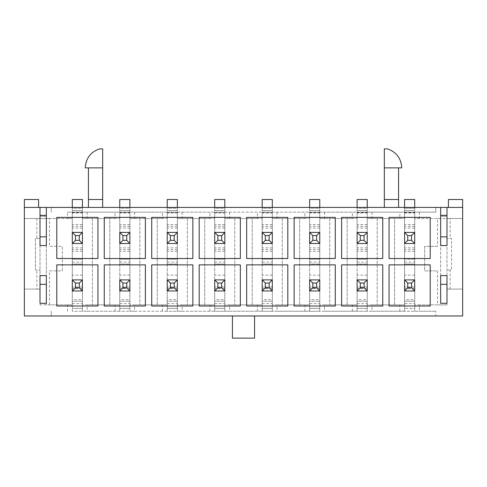 <?xml version="1.0" encoding="UTF-8"?>
<svg xmlns="http://www.w3.org/2000/svg" width="487" height="487" viewBox="0 0 487 487"><rect width="100%" height="100%" fill="white"/><g stroke="black" fill="none" stroke-linecap="round" stroke-linejoin="round"><path stroke-width="0.37" stroke-dasharray="2.44 1.83" d="M371.983 212.168L371.983 218.499L367.235 218.499L377.206 218.499L377.206 304.892L377.206 218.499L394.61 218.499L394.61 304.892L367.235 304.892L367.235 311.223L357.111 311.223L357.111 290.97L367.235 290.97L357.111 290.97L357.111 279.891L367.235 279.891L357.111 279.891L357.111 243.5L367.235 243.5L357.111 243.5L357.111 212.168L435.749 212.168L435.749 207.425L24.35 207.425M367.235 212.959L357.111 212.959L357.111 259.163L367.235 259.163L367.235 212.168L367.235 304.892L371.983 304.892L371.983 311.223L367.235 311.223L367.235 279.891L357.111 279.891L357.111 264.07L367.235 264.07L357.111 264.07L357.111 199.512L357.111 208.217L367.235 208.217L367.235 210.591L357.111 210.591L367.235 210.591L367.235 259.163L357.111 259.163L357.111 243.5L367.235 243.5L367.235 279.891L367.235 199.512L357.111 199.512L357.111 210.591L367.235 210.591L357.111 210.591L357.111 208.217L367.235 208.217L367.235 279.891L357.111 279.891L357.111 301.252L367.235 301.252L357.111 301.252L357.111 306L367.235 306L367.235 308.374L357.111 308.374L367.235 308.374L367.235 290.97L357.111 290.97L357.111 306M324.512 212.168L324.512 218.499L319.77 218.499L329.736 218.499L329.736 304.892L329.736 218.499L347.14 218.499L347.14 304.892L319.77 304.892L319.77 311.223L309.641 311.223L309.641 290.97L319.77 290.97L309.641 290.97L309.641 279.891L319.77 279.891L309.641 279.891L309.641 243.5L319.77 243.5L309.641 243.5L309.641 212.168L357.111 212.168L357.111 218.499L352.363 218.499L352.363 212.168M319.77 212.959L309.641 212.959L309.641 259.163L319.77 259.163L319.77 212.168L319.77 304.892L324.512 304.892L324.512 311.223L319.77 311.223L319.77 279.891L309.641 279.891L309.641 264.07L319.77 264.07L309.641 264.07L309.641 199.512L309.641 208.217L319.77 208.217L319.77 210.591L309.641 210.591L319.77 210.591L319.77 259.163L309.641 259.163L309.641 243.5L319.77 243.5L319.77 279.891L319.77 199.512L309.641 199.512L309.641 210.591L319.77 210.591L309.641 210.591L309.641 208.217L319.77 208.217L319.77 279.891L309.641 279.891L309.641 301.252L319.77 301.252L309.641 301.252L309.641 306L319.77 306L319.77 308.374L309.641 308.374L319.77 308.374L319.77 290.97L309.641 290.97L309.641 306M277.042 212.168L277.042 218.499L272.3 218.499L282.265 218.499L282.265 304.892L282.265 218.499L299.669 218.499L299.669 304.892L272.3 304.892L272.3 311.223L262.17 311.223L262.17 290.97L272.3 290.97L262.17 290.97L262.17 279.891L272.3 279.891L262.17 279.891L262.17 243.5L272.3 243.5L262.17 243.5L262.17 212.168L309.641 212.168L309.641 218.499L304.892 218.499L304.892 212.168M272.3 212.959L262.17 212.959L262.17 259.163L272.3 259.163L272.3 212.168L272.3 304.892L277.042 304.892L277.042 311.223L272.3 311.223L272.3 279.891L262.17 279.891L262.17 264.07L272.3 264.07L262.17 264.07L262.17 199.512L262.17 208.217L272.3 208.217L272.3 210.591L262.17 210.591L272.3 210.591L272.3 259.163L262.17 259.163L262.17 243.5L272.3 243.5L272.3 279.891L272.3 199.512L262.17 199.512L262.17 210.591L272.3 210.591L262.17 210.591L262.17 208.217L272.3 208.217L272.3 279.891L262.17 279.891L262.17 301.252L272.3 301.252L262.17 301.252L262.17 306L272.3 306L272.3 308.374L262.17 308.374L272.3 308.374L272.3 290.97L262.17 290.97L262.17 306M229.578 212.168L229.578 218.499L224.83 218.499L234.795 218.499L234.795 304.892L234.795 218.499L252.205 218.499L252.205 304.892L224.83 304.892L224.83 311.223L214.7 311.223L214.7 290.97L224.83 290.97L214.7 290.97L214.7 279.891L224.83 279.891L214.7 279.891L214.7 243.5L224.83 243.5L214.7 243.5L214.7 212.168L262.17 212.168L262.17 218.499L257.422 218.499L257.422 212.168M224.83 212.959L214.7 212.959L214.7 259.163L224.83 259.163L224.83 212.168L224.83 304.892L229.578 304.892L229.578 311.223L224.83 311.223L224.83 279.891L214.7 279.891L214.7 264.07L224.83 264.07L214.7 264.07L214.7 199.512L214.7 208.217L224.83 208.217L224.83 210.591L214.7 210.591L224.83 210.591L224.83 259.163L214.7 259.163L214.7 243.5L224.83 243.5L224.83 279.891L224.83 199.512L214.7 199.512L214.7 210.591L224.83 210.591L214.7 210.591L214.7 208.217L224.83 208.217L224.83 279.891L214.7 279.891L214.7 301.252L224.83 301.252L214.7 301.252L214.7 306L224.83 306L224.83 308.374L214.7 308.374L224.83 308.374L224.83 290.97L214.7 290.97L214.7 306M182.108 212.168L182.108 218.499L177.359 218.499L187.331 218.499L187.331 304.892L187.331 218.499L204.735 218.499L204.735 304.892L177.359 304.892L177.359 311.223L167.23 311.223L167.23 290.97L177.359 290.97L167.23 290.97L167.23 279.891L177.359 279.891L167.23 279.891L167.23 243.5L177.359 243.5L167.23 243.5L167.23 212.168L214.7 212.168L214.7 218.499L209.958 218.499L209.958 212.168M177.359 212.959L167.23 212.959L167.23 259.163L177.359 259.163L177.359 212.168L177.359 304.892L182.108 304.892L182.108 311.223L177.359 311.223L177.359 279.891L167.23 279.891L167.23 264.07L177.359 264.07L167.23 264.07L167.23 199.512L167.23 208.217L177.359 208.217L177.359 210.591L167.23 210.591L177.359 210.591L177.359 259.163L167.23 259.163L167.23 243.5L177.359 243.5L177.359 279.891L177.359 199.512L167.23 199.512L167.23 210.591L177.359 210.591L167.23 210.591L167.23 208.217L177.359 208.217L177.359 279.891L167.23 279.891L167.23 301.252L177.359 301.252L167.23 301.252L167.23 306L177.359 306L177.359 308.374L167.23 308.374L177.359 308.374L177.359 290.97L167.23 290.97L167.23 306M134.637 212.168L134.637 218.499L129.889 218.499L139.86 218.499L139.86 304.892L139.86 218.499L157.264 218.499L157.264 304.892L129.889 304.892L129.889 311.223L119.765 311.223L119.765 290.97L129.889 290.97L119.765 290.97L119.765 279.891L129.889 279.891L119.765 279.891L119.765 243.5L129.889 243.5L119.765 243.5L119.765 212.168L167.23 212.168L167.23 218.499L162.488 218.499L162.488 212.168M129.889 212.959L119.765 212.959L119.765 259.163L129.889 259.163L129.889 212.168L129.889 304.892L134.637 304.892L134.637 311.223L129.889 311.223L129.889 279.891L119.765 279.891L119.765 264.07L129.889 264.07L119.765 264.07L119.765 199.512L119.765 208.217L129.889 208.217L129.889 210.591L119.765 210.591L129.889 210.591L129.889 259.163L119.765 259.163L119.765 243.5L129.889 243.5L129.889 279.891L129.889 199.512L119.765 199.512L119.765 210.591L129.889 210.591L119.765 210.591L119.765 208.217L129.889 208.217L129.889 279.891L119.765 279.891L119.765 301.252L129.889 301.252L119.765 301.252L119.765 306L129.889 306L129.889 308.374L119.765 308.374L129.889 308.374L129.889 290.97L119.765 290.97L119.765 306M87.167 212.168L87.167 218.499L82.419 218.499L92.39 218.499L92.39 304.892L92.39 218.499L109.794 218.499L109.794 304.892L82.419 304.892L82.419 311.223L72.295 311.223L72.295 290.97L82.419 290.97L72.295 290.97L72.295 279.891L82.419 279.891L72.295 279.891L72.295 243.5L82.419 243.5L72.295 243.5L72.295 212.168L119.765 212.168L119.765 218.499L115.017 218.499L115.017 212.168M82.419 212.959L72.295 212.959L72.295 259.163L82.419 259.163L82.419 212.168L82.419 304.892L87.167 304.892L87.167 311.223L82.419 311.223L82.419 279.891L72.295 279.891L72.295 264.07L82.419 264.07L72.295 264.07L72.295 199.512L72.295 208.217L82.419 208.217L82.419 210.591L72.295 210.591L82.419 210.591L82.419 259.163L72.295 259.163L72.295 243.5L82.419 243.5L82.419 279.891L82.419 199.512L72.295 199.512L72.295 210.591L82.419 210.591L72.295 210.591L72.295 208.217L82.419 208.217L82.419 279.891L72.295 279.891L72.295 301.252L82.419 301.252L72.295 301.252L72.295 306L82.419 306L82.419 308.374L72.295 308.374L82.419 308.374L82.419 290.97L72.295 290.97L72.295 306M414.705 224.574L404.581 224.574L404.581 212.959L414.705 212.959L414.705 279.891L404.581 279.891L414.705 279.891L404.581 279.891L404.581 243.5L414.705 243.5L404.581 243.5L404.581 212.168L404.581 218.499L399.833 218.499L399.833 212.168M414.705 306L404.581 306L404.581 303.626L414.705 303.626L414.705 308.374L404.581 308.374L414.705 308.374L414.705 290.97L404.581 290.97L414.705 290.97L414.705 311.223L404.581 311.223L404.581 264.07L414.705 264.07L404.581 264.07L404.581 199.512L404.581 208.217L414.705 208.217L414.705 210.591L404.581 210.591L414.705 210.591L414.705 212.959M67.547 311.223L67.547 304.892L72.295 304.892L49.51 304.892L49.51 270.875L62.324 270.875L62.324 246.349L49.51 246.349L49.51 218.499L72.295 218.499L72.295 311.223L435.749 311.223L414.705 311.223L414.705 218.499L437.49 218.499L437.49 246.349L424.676 246.349L424.676 270.875L437.49 270.875L437.49 304.892L414.705 304.892L419.453 304.892L419.453 311.223M419.453 212.168L419.453 218.499L462.65 218.499L446.987 218.499L446.987 289.071L462.65 289.071L446.987 289.071L446.987 304.892L419.453 304.892M462.65 207.425L448.411 207.425L448.411 199.512L462.65 199.512L462.65 315.972L435.749 315.972L435.749 311.223L435.749 315.972L24.35 315.972L24.35 289.071L40.013 289.071L24.35 289.071L24.35 218.499L67.547 218.499L67.547 212.168L72.295 212.168L72.295 218.499L67.547 218.499M448.411 207.425L435.749 207.425L435.749 212.168L67.547 212.168M437.49 304.892L446.987 304.892L446.987 284.323L446.987 303.31L440.656 303.31L440.656 284.323L446.987 284.323M419.453 218.499L414.705 218.499L414.705 212.168L414.705 232.427L404.581 232.427L414.705 232.427L404.581 232.427L404.581 207.425M440.656 284.323L440.656 218.499L446.987 218.499L446.987 216.283L446.987 236.852L446.987 207.425M446.987 215.333L440.656 215.333L440.656 236.852L440.656 216.283L440.656 218.499L437.49 218.499M371.983 311.223L404.581 311.223L404.581 304.892L371.983 304.892M394.61 218.499L404.581 218.499L404.581 304.892L394.61 304.892L394.61 218.499M371.983 218.499L399.833 218.499M324.512 311.223L357.111 311.223L357.111 304.892L324.512 304.892M347.14 218.499L357.111 218.499L357.111 304.892L347.14 304.892L347.14 218.499M324.512 218.499L352.363 218.499M277.042 311.223L309.641 311.223L309.641 304.892L277.042 304.892M299.669 218.499L309.641 218.499L309.641 304.892L299.669 304.892L299.669 218.499M277.042 218.499L304.892 218.499M229.578 311.223L262.17 311.223L262.17 304.892L229.578 304.892M252.205 218.499L262.17 218.499L262.17 304.892L252.205 304.892L252.205 218.499M229.578 218.499L257.422 218.499M182.108 311.223L214.7 311.223L214.7 304.892L182.108 304.892M204.735 218.499L214.7 218.499L214.7 304.892L204.735 304.892L204.735 218.499M182.108 218.499L209.958 218.499M134.637 311.223L167.23 311.223L167.23 304.892L134.637 304.892M157.264 218.499L167.23 218.499L167.23 304.892L157.264 304.892L157.264 218.499M134.637 218.499L162.488 218.499M87.167 311.223L119.765 311.223L119.765 304.892L87.167 304.892M109.794 218.499L119.765 218.499L119.765 304.892L109.794 304.892L109.794 218.499M87.167 218.499L115.017 218.499M254.573 315.972L232.427 315.972L254.573 315.972L254.573 338.124L232.427 338.124L232.427 315.972M67.547 304.892L40.013 304.892L40.013 207.425M51.251 311.223L51.251 315.972L51.251 311.223M99.512 148.876L102.672 148.876L102.672 199.512L88.433 199.512L102.672 199.512L88.433 199.512L88.433 207.425M49.51 218.499L46.344 218.499L46.344 216.283L46.344 236.852L46.344 207.425M40.013 245.558L40.013 275.624L46.344 275.624L46.344 245.558L40.013 245.558M38.589 207.425L38.589 199.512L24.35 199.512L24.35 218.499L46.344 218.499L46.344 304.892L46.344 284.323L46.344 303.31L40.013 303.31L40.013 284.323L40.013 304.892L49.51 304.892M401.732 167.863L384.328 167.863L398.567 167.863L384.328 167.863L384.328 199.512L398.567 199.512L398.567 207.425M384.328 199.512L398.567 199.512L384.328 199.512L384.328 207.425M446.987 275.624L446.987 245.558L440.656 245.558L440.656 275.624L446.987 275.624M440.656 215.333L440.656 207.425M51.251 212.168L51.251 207.425L51.251 212.168M384.328 167.863L384.328 148.876L387.488 148.876M102.672 199.512L102.672 207.425M440.656 236.852L446.987 236.852M440.656 216.283L446.987 216.283L440.656 216.283M450.152 289.071L450.152 270.084L451.577 270.084L451.577 238.435L450.152 238.435L450.152 218.499M437.49 246.349L424.676 246.349L424.676 270.875L437.49 270.875M450.152 270.084L446.987 270.084L451.577 270.084L451.577 238.435L446.987 238.435L450.152 238.435M46.344 216.283L40.013 216.283L46.344 216.283M46.344 284.323L40.013 284.323M46.344 236.852L40.013 236.852M36.848 218.499L36.848 238.435L35.423 238.435L35.423 270.084L36.848 270.084L36.848 289.071M49.51 270.875L62.324 270.875L62.324 246.349L49.51 246.349M36.848 238.435L40.013 238.435L35.423 238.435L35.423 270.084L40.013 270.084L36.848 270.084M46.344 215.333L40.013 215.333M102.672 167.863L85.268 167.863M82.419 207.425L82.419 232.427L72.295 232.427L82.419 232.427L72.295 232.427L72.295 207.425M56.79 217.391L56.79 258.53L97.93 258.53L97.93 217.391L56.79 217.391M97.93 264.861L56.79 264.861L56.79 306L97.93 306L97.93 264.861M129.889 207.425L129.889 232.427L119.765 232.427L129.889 232.427L119.765 232.427L119.765 207.425M104.255 217.391L104.255 258.53L145.394 258.53L145.394 217.391L104.255 217.391M177.359 207.425L177.359 232.427L167.23 232.427L177.359 232.427L167.23 232.427L167.23 207.425M151.725 217.391L151.725 258.53L192.864 258.53L192.864 217.391L151.725 217.391M224.83 207.425L224.83 232.427L214.7 232.427L224.83 232.427L214.7 232.427L214.7 207.425M199.195 217.391L199.195 258.53L240.335 258.53L240.335 217.391L199.195 217.391M272.3 207.425L272.3 232.427L262.17 232.427L272.3 232.427L262.17 232.427L262.17 207.425M246.666 217.391L246.666 258.53L287.805 258.53L287.805 217.391L246.666 217.391M319.77 207.425L319.77 232.427L309.641 232.427L319.77 232.427L309.641 232.427L309.641 207.425M294.136 217.391L294.136 258.53L335.275 258.53L335.275 217.391L294.136 217.391M367.235 207.425L367.235 232.427L357.111 232.427L367.235 232.427L357.111 232.427L357.111 207.425M341.606 217.391L341.606 258.53L382.745 258.53L382.745 217.391L341.606 217.391M404.581 306L404.581 290.97L414.705 290.97L414.705 199.512L404.581 199.512L404.581 210.591L414.705 210.591L404.581 210.591L404.581 208.217L414.705 208.217L414.705 279.891L404.581 279.891L404.581 301.252L414.705 301.252L404.581 301.252L404.581 303.626M404.581 224.574L404.581 259.163L404.581 243.5L414.705 243.5L414.705 207.425M389.07 217.391L389.07 258.53L430.21 258.53L430.21 217.391L389.07 217.391M145.394 264.861L104.255 264.861L104.255 306L145.394 306L145.394 264.861M192.864 264.861L151.725 264.861L151.725 306L192.864 306L192.864 264.861M240.335 264.861L199.195 264.861L199.195 306L240.335 306L240.335 264.861M287.805 264.861L246.666 264.861L246.666 306L287.805 306L287.805 264.861M335.275 264.861L294.136 264.861L294.136 306L335.275 306L335.275 264.861M382.745 264.861L341.606 264.861L341.606 306L382.745 306L382.745 264.861M430.21 264.861L389.07 264.861L389.07 306L430.21 306L430.21 264.861M82.419 199.512L82.419 208.217L82.419 199.512L72.295 199.512L82.419 199.512M72.295 212.959L72.295 279.891M82.419 279.891L82.419 299.669L72.295 299.669M72.295 303.626L82.419 303.626L82.419 306M72.295 262.085L82.419 262.085M72.295 212.576L82.419 212.576M82.419 287.013L72.295 287.013L82.419 287.013M82.419 303.626L82.419 299.669M129.889 199.512L129.889 208.217L129.889 199.512L119.765 199.512L129.889 199.512M119.765 212.959L119.765 279.891M129.889 279.891L129.889 299.669L119.765 299.669M119.765 303.626L129.889 303.626L129.889 306M119.765 262.085L129.889 262.085M119.765 212.576L129.889 212.576M129.889 287.013L119.765 287.013L129.889 287.013M129.889 303.626L129.889 299.669M177.359 199.512L177.359 208.217L177.359 199.512L167.23 199.512L177.359 199.512M167.23 212.959L167.23 279.891M177.359 279.891L177.359 299.669L167.23 299.669M167.23 303.626L177.359 303.626L177.359 306M167.23 262.085L177.359 262.085M167.23 212.576L177.359 212.576M177.359 287.013L167.23 287.013L177.359 287.013M177.359 303.626L177.359 299.669M224.83 199.512L224.83 208.217L224.83 199.512L214.7 199.512L224.83 199.512M214.7 212.959L214.7 279.891M224.83 279.891L224.83 299.669L214.7 299.669M214.7 303.626L224.83 303.626L224.83 306M214.7 262.085L224.83 262.085M214.7 212.576L224.83 212.576M224.83 287.013L214.7 287.013L224.83 287.013M224.83 303.626L224.83 299.669M272.3 199.512L272.3 208.217L272.3 199.512L262.17 199.512L272.3 199.512M262.17 212.959L262.17 279.891M272.3 279.891L272.3 299.669L262.17 299.669M262.17 303.626L272.3 303.626L272.3 306M262.17 262.085L272.3 262.085M262.17 212.576L272.3 212.576M272.3 287.013L262.17 287.013L272.3 287.013M272.3 303.626L272.3 299.669M319.77 199.512L319.77 208.217L319.77 199.512L309.641 199.512L319.77 199.512M309.641 212.959L309.641 279.891M319.77 279.891L319.77 299.669L309.641 299.669M309.641 303.626L319.77 303.626L319.77 306M309.641 262.085L319.77 262.085M309.641 212.576L319.77 212.576M319.77 287.013L309.641 287.013L319.77 287.013M319.77 303.626L319.77 299.669M367.235 199.512L367.235 208.217L367.235 199.512L357.111 199.512L367.235 199.512M357.111 212.959L357.111 279.891M367.235 279.891L367.235 299.669L357.111 299.669M357.111 303.626L367.235 303.626L367.235 306M357.111 262.085L367.235 262.085M357.111 212.576L367.235 212.576M367.235 287.013L357.111 287.013L367.235 287.013M367.235 303.626L367.235 299.669M414.705 199.512L414.705 208.217L414.705 199.512L404.581 199.512L414.705 199.512M414.705 259.163L404.581 259.163L414.705 259.163M404.581 212.959L404.581 279.891M414.705 279.891L414.705 299.669L404.581 299.669M404.581 262.085L414.705 262.085M404.581 212.576L414.705 212.576M414.705 287.013L404.581 287.013L414.705 287.013M414.705 303.626L414.705 299.669M399.833 311.223L399.833 304.892M352.363 311.223L352.363 304.892M304.892 311.223L304.892 304.892M257.422 311.223L257.422 304.892M209.958 311.223L209.958 304.892M162.488 311.223L162.488 304.892M115.017 311.223L115.017 304.892M82.419 224.574L72.295 224.574M82.419 226.315L72.295 226.315M82.419 228.056L72.295 228.056M82.419 247.871L72.295 247.871M82.419 249.612L72.295 249.612M82.419 251.353L72.295 251.353M82.419 288.596L72.295 288.596M82.419 275.149L72.295 275.149M129.889 224.574L119.765 224.574M129.889 226.315L119.765 226.315M129.889 228.056L119.765 228.056M129.889 247.871L119.765 247.871M129.889 249.612L119.765 249.612M129.889 251.353L119.765 251.353M129.889 288.596L119.765 288.596M129.889 275.149L119.765 275.149M177.359 224.574L167.23 224.574M177.359 226.315L167.23 226.315M177.359 228.056L167.23 228.056M177.359 247.871L167.23 247.871M177.359 249.612L167.23 249.612M177.359 251.353L167.23 251.353M177.359 288.596L167.23 288.596M177.359 275.149L167.23 275.149M224.83 224.574L214.7 224.574M224.83 226.315L214.7 226.315M224.83 228.056L214.7 228.056M224.83 247.871L214.7 247.871M224.83 249.612L214.7 249.612M224.83 251.353L214.7 251.353M224.83 288.596L214.7 288.596M224.83 275.149L214.7 275.149M272.3 224.574L262.17 224.574M272.3 226.315L262.17 226.315M272.3 228.056L262.17 228.056M272.3 247.871L262.17 247.871M272.3 249.612L262.17 249.612M272.3 251.353L262.17 251.353M272.3 288.596L262.17 288.596M272.3 275.149L262.17 275.149M319.77 224.574L309.641 224.574M319.77 226.315L309.641 226.315M319.77 228.056L309.641 228.056M319.77 247.871L309.641 247.871M319.77 249.612L309.641 249.612M319.77 251.353L309.641 251.353M319.77 288.596L309.641 288.596M319.77 275.149L309.641 275.149M367.235 224.574L357.111 224.574M367.235 226.315L357.111 226.315M367.235 228.056L357.111 228.056M367.235 247.871L357.111 247.871M367.235 249.612L357.111 249.612M367.235 251.353L357.111 251.353M367.235 288.596L357.111 288.596M367.235 275.149L357.111 275.149M414.705 226.315L404.581 226.315M414.705 228.056L404.581 228.056M414.705 247.871L404.581 247.871M414.705 249.612L404.581 249.612M414.705 251.353L404.581 251.353M414.705 288.596L404.581 288.596M414.705 275.149L404.581 275.149"/><path stroke-width="0.73" d="M448.411 207.425L448.411 199.512L462.65 199.512L462.65 315.972L24.35 315.972L24.35 207.425L40.013 207.425L40.013 245.558L46.344 245.558L46.344 207.425L40.013 207.425M102.672 167.863L85.268 167.863C85.815 158.385 90.564 152.06 99.512 148.876L102.672 148.876L102.672 199.512L88.433 199.512L88.433 207.425M40.013 215.333L46.344 215.333M46.344 236.852L40.013 236.852M40.013 275.624L40.013 303.31L46.344 303.31L46.344 275.624L40.013 275.624M440.656 215.333L446.987 215.333M440.656 236.852L446.987 236.852M446.987 303.31L446.987 275.624L440.656 275.624L440.656 303.31L446.987 303.31M440.656 207.425L440.656 245.558L446.987 245.558L446.987 207.425L46.344 207.425M462.65 207.425L446.987 207.425M430.21 264.861L389.07 264.861L389.07 306L430.21 306L430.21 264.861M382.745 264.861L341.606 264.861L341.606 306L382.745 306L382.745 264.861M335.275 264.861L294.136 264.861L294.136 306L335.275 306L335.275 264.861M287.805 264.861L246.666 264.861L246.666 306L287.805 306L287.805 264.861M240.335 264.861L199.195 264.861L199.195 306L240.335 306L240.335 264.861M192.864 264.861L151.725 264.861L151.725 306L192.864 306L192.864 264.861M145.394 264.861L104.255 264.861L104.255 306L145.394 306L145.394 264.861M389.07 217.391L389.07 258.53L430.21 258.53L430.21 217.391L389.07 217.391M341.606 217.391L341.606 258.53L382.745 258.53L382.745 217.391L341.606 217.391M294.136 217.391L294.136 258.53L335.275 258.53L335.275 217.391L294.136 217.391M246.666 217.391L246.666 258.53L287.805 258.53L287.805 217.391L246.666 217.391M199.195 217.391L199.195 258.53L240.335 258.53L240.335 217.391L199.195 217.391M151.725 217.391L151.725 258.53L192.864 258.53L192.864 217.391L151.725 217.391M104.255 217.391L104.255 258.53L145.394 258.53L145.394 217.391L104.255 217.391M97.93 264.861L56.79 264.861L56.79 306L97.93 306L97.93 264.861M56.79 217.391L56.79 258.53L97.93 258.53L97.93 217.391L56.79 217.391M38.589 207.425L38.589 199.512L24.35 199.512L24.35 207.425M398.567 167.863L398.567 207.425M398.567 199.512L384.328 199.512L384.328 207.425M384.328 167.863L401.732 167.863C401.185 158.391 396.436 152.06 387.488 148.876L384.328 148.876L384.328 199.512M440.656 284.323L446.987 284.323M102.672 199.512L102.672 207.425M46.344 284.323L40.013 284.323M232.427 315.972L232.427 338.124L254.573 338.124L254.573 315.972M72.295 232.427L82.419 232.427L82.419 243.5L72.295 243.5L72.295 232.427L75.461 235.586L75.461 240.335L79.253 240.335L79.253 235.586L75.461 235.586M72.295 207.425L72.295 199.512L82.419 199.512L82.419 207.425M79.253 235.586L82.419 232.427M79.253 240.335L82.419 243.5M75.461 240.335L72.295 243.5M82.419 290.97L72.295 290.97L72.295 279.891L82.419 279.891L82.419 290.97L79.253 287.805L79.253 283.057L75.461 283.057L75.461 287.805L79.253 287.805M72.295 290.97L75.461 287.805M82.419 279.891L79.253 283.057M72.295 279.891L75.461 283.057M119.765 232.427L129.889 232.427L129.889 243.5L119.765 243.5L119.765 232.427L122.931 235.586L122.931 240.335L126.723 240.335L126.723 235.586L122.931 235.586M119.765 207.425L119.765 199.512L129.889 199.512L129.889 207.425M126.723 235.586L129.889 232.427M126.723 240.335L129.889 243.5M122.931 240.335L119.765 243.5M129.889 290.97L119.765 290.97L119.765 279.891L129.889 279.891L129.889 290.97L126.723 287.805L126.723 283.057L122.931 283.057L122.931 287.805L126.723 287.805M119.765 290.97L122.931 287.805M129.889 279.891L126.723 283.057M119.765 279.891L122.931 283.057M167.23 232.427L177.359 232.427L177.359 243.5L167.23 243.5L167.23 232.427L170.395 235.586L170.395 240.335L174.194 240.335L174.194 235.586L170.395 235.586M167.23 207.425L167.23 199.512L177.359 199.512L177.359 207.425M174.194 235.586L177.359 232.427M174.194 240.335L177.359 243.5M170.395 240.335L167.23 243.5M177.359 290.97L167.23 290.97L167.23 279.891L177.359 279.891L177.359 290.97L174.194 287.805L174.194 283.057L170.395 283.057L170.395 287.805L174.194 287.805M167.23 290.97L170.395 287.805M177.359 279.891L174.194 283.057M167.23 279.891L170.395 283.057M214.7 232.427L224.83 232.427L224.83 243.5L214.7 243.5L214.7 232.427L217.866 235.586L217.866 240.335L221.664 240.335L221.664 235.586L217.866 235.586M214.7 207.425L214.7 199.512L224.83 199.512L224.83 207.425M221.664 235.586L224.83 232.427M221.664 240.335L224.83 243.5M217.866 240.335L214.7 243.5M224.83 290.97L214.7 290.97L214.7 279.891L224.83 279.891L224.83 290.97L221.664 287.805L221.664 283.057L217.866 283.057L217.866 287.805L221.664 287.805M214.7 290.97L217.866 287.805M224.83 279.891L221.664 283.057M214.7 279.891L217.866 283.057M262.17 232.427L272.3 232.427L272.3 243.5L262.17 243.5L262.17 232.427L265.336 235.586L265.336 240.335L269.134 240.335L269.134 235.586L265.336 235.586M262.17 207.425L262.17 199.512L272.3 199.512L272.3 207.425M269.134 235.586L272.3 232.427M269.134 240.335L272.3 243.5M265.336 240.335L262.17 243.5M272.3 290.97L262.17 290.97L262.17 279.891L272.3 279.891L272.3 290.97L269.134 287.805L269.134 283.057L265.336 283.057L265.336 287.805L269.134 287.805M262.17 290.97L265.336 287.805M272.3 279.891L269.134 283.057M262.17 279.891L265.336 283.057M309.641 232.427L319.77 232.427L319.77 243.5L309.641 243.5L309.641 232.427L312.806 235.586L312.806 240.335L316.605 240.335L316.605 235.586L312.806 235.586M309.641 207.425L309.641 199.512L319.77 199.512L319.77 207.425M316.605 235.586L319.77 232.427M316.605 240.335L319.77 243.5M312.806 240.335L309.641 243.5M319.77 290.97L309.641 290.97L309.641 279.891L319.77 279.891L319.77 290.97L316.605 287.805L316.605 283.057L312.806 283.057L312.806 287.805L316.605 287.805M309.641 290.97L312.806 287.805M319.77 279.891L316.605 283.057M309.641 279.891L312.806 283.057M357.111 232.427L367.235 232.427L367.235 243.5L357.111 243.5L357.111 232.427L360.277 235.586L360.277 240.335L364.069 240.335L364.069 235.586L360.277 235.586M357.111 207.425L357.111 199.512L367.235 199.512L367.235 207.425M364.069 235.586L367.235 232.427M364.069 240.335L367.235 243.5M360.277 240.335L357.111 243.5M367.235 290.97L357.111 290.97L357.111 279.891L367.235 279.891L367.235 290.97L364.069 287.805L364.069 283.057L360.277 283.057L360.277 287.805L364.069 287.805M357.111 290.97L360.277 287.805M367.235 279.891L364.069 283.057M357.111 279.891L360.277 283.057M404.581 232.427L414.705 232.427L414.705 243.5L404.581 243.5L404.581 232.427L407.747 235.586L407.747 240.335L411.539 240.335L411.539 235.586L407.747 235.586M404.581 207.425L404.581 199.512L414.705 199.512L414.705 207.425M411.539 235.586L414.705 232.427M411.539 240.335L414.705 243.5M407.747 240.335L404.581 243.5M414.705 290.97L404.581 290.97L404.581 279.891L414.705 279.891L414.705 290.97L411.539 287.805L411.539 283.057L407.747 283.057L407.747 287.805L411.539 287.805M404.581 290.97L407.747 287.805M414.705 279.891L411.539 283.057M404.581 279.891L407.747 283.057M88.433 167.863L88.433 199.512"/></g></svg>
